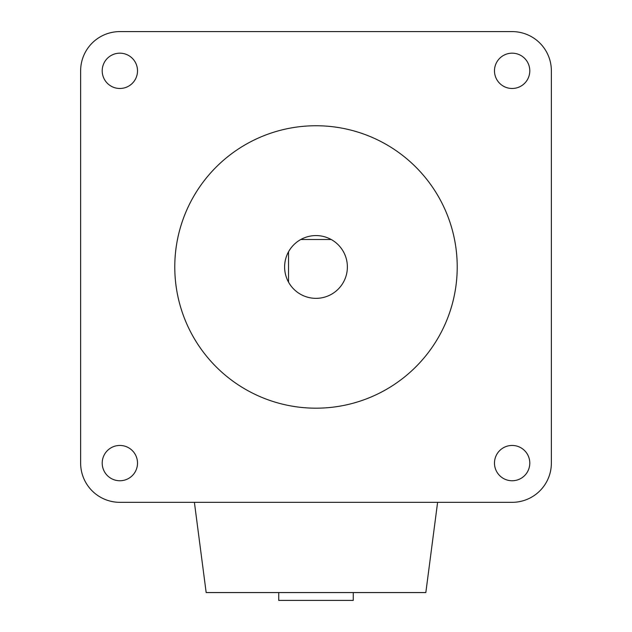 <?xml version="1.0" encoding="UTF-8"?>
<svg xmlns="http://www.w3.org/2000/svg" width="632" height="632" viewBox="0 0 632 632"><rect width="100%" height="100%" fill="white"/><g stroke="black" fill="none" stroke-linecap="round" stroke-linejoin="round"><path stroke-width="0.95" d="M353.264 592.555L353.264 600.4L278.736 600.4L278.736 592.555M437.605 502.329L425.834 592.555L206.166 592.555L194.395 502.329M347.379 266.965A31.379 31.379 0 0 0 288.54 251.773A31.379 31.379 0 0 0 323.845 297.348A31.379 31.379 0 0 0 347.379 266.965M457.22 266.965A141.22 141.22 0 0 0 316 125.744A141.22 141.22 0 0 0 174.78 266.965A141.22 141.22 0 0 0 316 408.185A141.22 141.22 0 0 0 457.22 266.965M102.21 463.106A17.649 17.649 0 0 0 119.859 480.755A17.649 17.649 0 0 0 137.515 463.106A17.649 17.649 0 0 0 119.859 445.449A17.649 17.649 0 0 0 102.21 463.106M102.21 70.831A17.649 17.649 0 0 0 119.859 88.48A17.649 17.649 0 0 0 137.515 70.831A17.649 17.649 0 0 0 119.859 53.175A17.649 17.649 0 0 0 102.21 70.831M494.485 70.831A17.649 17.649 0 0 0 512.141 88.48A17.649 17.649 0 0 0 529.79 70.831A17.649 17.649 0 0 0 512.141 53.175A17.649 17.649 0 0 0 494.485 70.831M494.485 463.106A17.649 17.649 0 0 0 512.141 480.755A17.649 17.649 0 0 0 529.79 463.106A17.649 17.649 0 0 0 512.141 445.449A17.649 17.649 0 0 0 494.485 463.106M80.635 70.831L80.635 463.106A39.231 39.231 0 0 0 119.859 502.329L512.141 502.329A39.231 39.231 0 0 0 551.365 463.106L551.365 70.831A39.231 39.231 0 0 0 512.141 31.6L119.859 31.6A39.231 39.231 0 0 0 80.635 70.831M288.54 282.156L288.54 251.773M300.808 239.504L331.192 239.504"/></g></svg>

